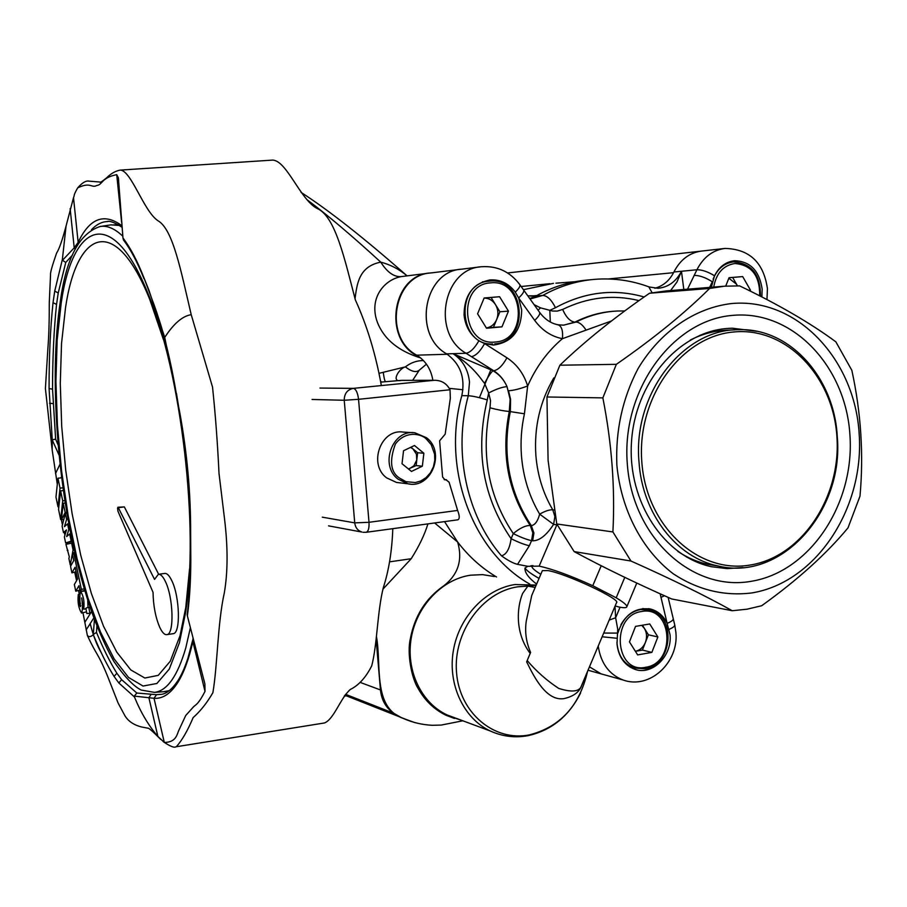 <?xml version="1.0" encoding="UTF-8"?>
<svg xmlns="http://www.w3.org/2000/svg" width="907" height="907" viewBox="0 0 907 907"><rect width="100%" height="100%" fill="white"/><g stroke="black" fill="none" stroke-linecap="round" stroke-linejoin="round"><path stroke-width="1.36" d="M434.634 522.965L457.661 542.046L444.532 521.616M536.275 295.829L527.806 295.841M598.235 646.135C600.808 663.142 609.016 674.4 622.86 679.933L601.114 673.878L589.516 666.86L601.114 673.878L605.071 674.978L588.087 670.25M654.843 288.245C663.21 286 669.559 280.592 673.901 271.998C680.284 259.651 689.524 252.668 701.61 251.069C689.275 252.724 679.921 259.924 673.572 272.678L608.37 278.959M462.887 269.05L461.674 269.164C423.376 271.114 412.39 335.715 447.298 354.263M496.526 576.977C481.73 568.167 468.772 556.513 457.661 542.046C462.808 559.948 458.216 574.516 443.897 585.729C425.859 598.178 414.669 615.864 410.327 638.8C406.903 653.255 411.495 678.175 418.195 688.572C424.895 700.578 434.181 709.489 446.063 715.294L454.441 718.457M462.921 389.749L449.475 388.366M460.223 719.818L446.063 715.294M415.145 722.709L402.991 718.321C372.573 707.347 381.666 665.126 376.473 636.725M530.629 296.135L536.819 295.535M460.733 269.277L430.768 272.962C393.547 274.878 382.845 337.268 416.744 355.17C425.632 360.827 431.018 369.206 432.866 380.294M490.891 369.648L479.418 397.685M642.417 625.218L648.403 634.787L642.417 650.07L635.388 651.305C639.979 650.308 643.324 647.349 645.41 642.417C647.224 637.36 646.872 632.667 644.378 628.347L641.737 625.331M629.447 641.895L635.535 626.386L649.752 623.971L657.87 636.963L651.85 652.394L637.655 654.899L629.447 641.895M648.403 634.787L657.87 636.963M642.417 650.07L651.85 652.394M486.367 327.96C491.095 327.132 494.53 324.332 496.673 319.536C498.623 314.366 498.226 309.4 495.494 304.627C492.66 300.308 488.862 298.12 484.111 298.074L499.598 296.725L484.145 297.995L477.581 313.799L486.549 328.243L501.968 326.849L508.464 311.135L499.598 296.725M491.084 297.473L499.893 311.759L508.464 311.135M499.893 311.759L493.453 327.336L501.968 326.849M486.379 327.971L493.453 327.336M737.312 285.807L736.518 284.208L728.843 278.222M725.725 286.09L729.047 277.712L742.697 276.578L750.463 290.172L750.134 291.022M742.697 276.578L729.024 277.757M732.652 277.463L737.436 285.807M748.683 290.308L750.463 290.172M700.816 335.431L700.113 335.216M713.832 331.747L711.439 331.27M671.713 598.971C634.991 582.725 602.463 566.932 574.142 551.581L630.955 561.025C671.69 579.199 705.453 595.774 732.244 610.728L671.713 598.971M556.762 523.974L548.089 460.348L546.955 396.983L602.86 397.878C611.817 443.296 615.173 487.989 612.905 531.944L556.762 523.974L574.142 551.581M731.768 303.528C797.151 297.53 854.893 359.365 859.19 434.09C864.382 508.725 815.983 582.441 751.824 592.94C724.035 596.352 697.823 589.947 673.198 573.757C642.156 550.141 621.057 509.961 616.862 465.087C615.456 430.462 622.508 398.332 638.006 368.695C660.171 331.565 695.034 307.734 731.768 303.528M732.244 610.728L747.085 609.187L761.665 605.74C797.502 580.015 826.277 554.064 847.988 527.885L859.983 496.197C863.759 454.77 861.049 412.821 851.854 370.362L835.869 341.848C810.722 323.255 778.637 304.605 739.613 285.886L724.614 286.181L709.625 288.449C684.876 313.04 653.788 338.334 616.352 364.331L559.88 365.215C585.015 341.111 614.889 317.121 649.503 293.244L709.625 288.449M751.019 581.342C692.132 591.852 632.372 537.432 627.293 463.749C621.329 390.169 672.506 320.024 732.584 315.387C792.627 309.672 845.959 366.405 849.95 435.269C854.768 504.054 810.03 571.898 751.019 581.342M742.867 567.578L727.153 568.621L711.632 566.75C664.219 556.977 627.678 501.911 631.453 442.627C634.787 383.31 677.722 332.744 726.076 328.561L732.38 328.198L756.96 331.327M697.721 562.476L700.147 562.272M723.015 286.317L666.384 290.898L649.503 293.244M559.88 365.215L546.955 396.983M616.352 364.331L602.86 397.878M612.905 531.944L630.955 561.025M686.95 557.283L687.665 557.147M319.956 388.06L353.311 388.366L434.328 380.294C441.46 380.26 446.697 383.423 450.031 389.761L450.325 398.309L445.178 434.158L439.623 440.791L442.593 477.014L444.974 479.826L446.029 479.803L444.294 479.61M355 298.8C356.973 285.274 358.208 266.511 380.759 262.146C352.313 236.069 327.903 215.378 307.507 200.073M346.27 695.794L344.773 695.397M382.958 589.131L411.211 558.723L389.693 561.83M360.056 682.359L380.452 689.944L376.178 639.718M380.452 689.944C381.541 700.159 385.963 707.925 393.706 713.253L345.59 694.32M411.222 721.53L400.962 717.403L393.706 713.253M419.204 356.814C382.482 341.417 391.257 274.98 430.224 272.973L431.721 272.837M427.934 523.883C424.589 534.745 419.011 546.365 411.211 558.723M429.306 273.086L401.404 276.59C386.915 279.039 373.571 292.916 374.92 311.067C375.419 318.742 378.287 326.248 383.502 333.595C391.393 344.592 403.774 352.71 420.644 357.948M401.404 276.59C394.126 277.191 387.244 272.383 380.759 262.146C390.339 264.651 398.944 269.096 406.563 275.467M379.716 373.162L405.361 366.882C410.95 362.619 416.982 360.51 423.456 360.567M457.616 510.426C459.679 515.8 459.758 518.929 457.865 519.802L366.156 532.296C368.355 531.468 369.308 528.135 369.002 522.296L457.616 510.426L449.09 482.173L446.029 479.803M432.095 380.35L401.382 380.373L380.974 382.096M380.895 381.439L381.7 382.017M433.172 380.294L401.382 380.373C390.724 382.935 398.513 368.707 405.361 366.882C411.574 371.666 416.222 372.754 419.317 370.158L412.674 380.316M120.336 170.097L272.576 160.097C286.827 160.482 300.33 199.959 317.212 208.508C335.386 216.365 344.66 259.198 355.34 299.854C367.086 325.738 375.747 354.286 381.337 385.509M88.75 181.128L99.838 182.024C99.895 182.897 102.128 181.525 106.538 177.919C110.858 173.588 115.427 170.981 120.268 170.097C131.277 170.425 143.725 211.376 158.022 220.764C173.078 229.392 180.958 271.102 191.218 314.684L212.521 387.04C215.401 414.204 217.555 442.99 219.006 473.397L224.471 518.385C227.986 547.091 227.929 571.943 224.301 592.94C217.567 623.086 217.499 665.874 212.884 692.699C207.045 702.8 200.47 711.099 193.134 717.607C187.636 730.668 182.035 740.384 176.332 746.733L176.23 746.756M67.356 544.041L66.993 542.749M64.941 535.096L64.272 532.466M62.447 524.847L61.313 519.462M57.3 484.361L52.153 449.781L52.266 439.986L49.08 388.547C49.023 356.836 50.339 328.221 53.025 302.689L54.726 291.102L62.368 259.459L66.075 225.99L73.512 197.681C74.896 194.586 72.911 196.252 77.685 187.874C90.711 181.525 91.505 188.441 96.754 185.482C102.57 184.903 101.199 177.727 116.72 174.654L118.386 177.84L122.967 237.974C130.302 247.577 137.24 260.706 143.771 277.361L148.861 290.047L164.734 337.393L179.677 412.039C187.125 452.831 190.776 493.159 190.64 533.044L190.742 550.923C191.094 574.936 189.982 596.602 187.386 615.932L204.903 684.003L205.005 691.406C198.304 704.433 196.15 704.297 193.52 706.825L185.72 715.51L179.11 729.75C176.876 733.944 176.774 742.255 164.314 742.47L157.875 736.439C148.544 725.566 140.744 712.414 134.451 696.973L118.851 682.982L114.067 676.418C107.151 665.409 100.235 651.487 93.285 634.662C90.87 636.975 88.886 637.236 87.367 635.444L82.991 612.826M85.882 608.291L86.811 613.506L85.882 608.291M86.811 613.506L89.906 613.302L88.761 607.237L86.074 608.075M96.89 626.238L96.493 632.451C103.307 648.754 110.098 662.348 116.878 673.232L121.617 679.672L136.821 693.027L156.548 694.671L154.02 698.288L134.304 696.111L134.451 696.973M72.515 255.026L65.758 262.44L58.229 293.006L56.54 304.412C53.91 329.729 52.572 357.982 52.538 389.16L55.644 439.215L58.116 445.031M65.633 542.93L71.2 541.139L69.692 533.974L66.642 536.57L68.785 529.643L67.572 523.895L64.431 526.65L66.63 519.416L65.338 513.283L62.118 526.151L63.467 532.568L66.494 529.949L64.386 536.955L65.633 542.93L72.345 541.502M79.317 594.357L78.614 590.786M76.562 580.673L74.771 572.464M80.179 591.319L81.358 589.335L73.637 552.68L72.481 554.755L73.716 560.628L70.542 566.308L71.914 572.861L75.111 567.226L77.571 578.938L74.351 584.493L75.757 591.194L78.988 585.673L80.179 591.319L84.022 590.774L84.51 589.969M75.757 591.194L79.918 590.072M71.914 572.861L76.063 571.739M87.99 607.475L87.752 600.525M84.816 591.013L80.598 591.443C79.635 594.867 79.601 599.935 80.496 606.636L80.009 605.661L80.791 605.547M80.009 605.661L78.285 594.504C77.48 602.18 78.569 608.359 81.573 613.03L85.995 611.964M62.708 500.834L60.61 490.868L58.558 509.439L60.667 519.541L62.708 500.834L64.873 500.573M60.667 519.541L61.438 519.45M61.393 519.824L65.168 512.5L63.229 503.272L61.393 519.824L63.773 519.53M63.229 503.272L65.259 503.022M60.043 488.159L57.946 478.216L55.962 497.047L58.003 506.798L60.043 488.159L62.98 487.819M58.003 506.798L58.853 506.696M60.61 490.868L63.365 490.54M101.55 653.176C97.106 645.852 93.319 636 90.19 623.619M392.799 528.668C392.017 550.798 388.854 570.458 383.321 587.657C377.289 611.613 377.244 644.775 371.723 665.851C365.872 677.461 358.73 685.341 350.306 689.467C340.352 698.163 334.048 719.183 324.513 722.958L176.332 746.733M187.386 615.932L187.148 614.663C189.665 595.831 190.787 574.46 190.538 550.515L190.742 550.923M59.068 455.155L52.266 439.986M93.285 634.662L94.407 619.798M143.941 278.619L143.816 278.313C137.229 261.862 130.449 249.096 123.477 240.015L122.967 237.974M62.368 259.459L62.492 260.298L74.215 247.849L78.149 242.362L78.535 243.325M136.821 693.027L134.304 696.111M93.455 634.333L96.493 632.451M151.038 694.479L148.884 697.687L157.875 736.439M192.806 640.229L192.874 641.6C188.871 659.106 183.917 672.609 178.033 682.132C170.765 693.606 162.761 698.991 154.02 698.288L164.314 742.47M52.447 439.725L55.644 439.215M62.492 260.298L65.758 262.44M70.145 208.61L74.215 247.849L75.156 249.334M57.946 478.216L61.642 477.796M65.168 512.5L66.778 512.296M65.338 513.283L66.914 513.09M63.467 532.568L65.792 532.273M71.2 541.139L72.243 541.003M69.692 533.974L70.769 533.838M68.785 529.643L69.918 529.495M67.572 523.895L68.819 523.736M66.63 519.416L68.002 519.246M65.939 544.347L69.306 556.841L68.887 558.429L70.258 564.948L73.07 550.005L71.63 543.134L65.939 544.347M67.209 550.413L67.934 550.322M70.258 564.948L71.392 564.8M73.07 550.005L74.159 549.857M71.63 543.134L72.662 542.998M81.358 589.335L84.192 588.926M73.637 552.68L74.759 552.533M81.573 613.03C82.684 610.264 82.718 605.218 81.664 597.906L83.75 609.175L85.734 608.88M83.75 609.175C84.589 601.715 83.535 595.808 80.598 591.443M79.533 603.404L80.485 603.268M78.285 594.504L79.612 594.312M189.563 568.734L185.754 607.633L180.017 635.75L170.244 661.271L158.249 675.364L144.848 678.028L130.801 669.933L116.81 652.167L103.477 626.113L91.324 593.325L80.768 555.356L72.141 513.816L65.723 470.28L61.71 426.324L60.281 383.514L61.529 343.47L65.508 307.824C76.857 229.822 115.2 213.032 149.916 299.854L163.464 339.706M187.828 658.539L193.032 638.902M122.808 236.228C114.826 228.598 107.298 225.355 100.212 226.489L110.949 224.857L119.543 225.492M169.224 690.658L163.407 691.724M187.001 601.364L186.808 599.992M187.715 592.203L187.885 592.985M153.045 592.362C153.283 605.661 155.505 617.293 159.711 627.259C162.149 632.474 164.541 634.945 166.865 634.639C174.45 634.594 173.396 597.18 165.267 581.251C162.875 576.342 160.573 574.029 158.362 574.312L154.553 579.403L118.307 507.648L117.559 508.101L117.955 511.231L153.045 592.362M172.999 633.698L173.18 633.676C180.844 633.619 179.824 596.25 171.638 580.355C169.235 575.446 166.911 573.145 164.677 573.439L158.532 574.29M158.657 574.278L124.338 506.9L117.899 507.262M187.67 595.117L187.488 594.266M188.815 581.682L188.475 584.312M412.866 432.673L403.23 432.095C380.951 428.399 367.902 464.225 386.654 477.887L396.45 482.422L398.921 482.728M410.497 447.412L412.968 448.897L410.916 447.208M414.488 445.507L423.864 453.251L422.356 466.187L411.461 471.447L402.028 463.726L403.536 450.734L414.488 445.507M422.356 466.187L416.132 465.586L416.88 459.157L417.628 452.74L423.864 453.251M417.628 452.74L412.968 448.897L416.449 454.214L416.755 459.985L413.875 465.835L408.672 469.168M416.132 465.586L408.422 468.964M734.897 329.865L728.638 330.137C715.43 330.42 702.653 333.731 690.306 340.068M837.274 436.686C834.361 377.834 789.929 327.835 738.876 329.695C683.186 328.799 632.61 394.012 639.016 462.026C642.315 513.804 676.735 557.85 718.321 566.036C781.709 581.5 844.122 511.083 837.274 436.686M836.923 436.936C833.374 376.326 786.301 326.713 733.74 331.985C681.134 336.316 636.657 397.685 641.816 461.89C646.203 526.196 698.22 574.04 749.896 565.084C801.675 557.057 841.208 497.467 836.923 436.936M524.439 413.796L509.292 411.449C500.902 453.749 507.886 491.764 530.255 525.482L531.321 525.641C508.94 491.889 501.945 453.829 510.346 411.483L510.573 399.307L508.521 390.736C513.43 390.486 519.813 388.899 527.659 385.985L524.439 413.796C521.378 427.707 520.391 441.766 521.48 455.972C523.26 477.331 529.325 496.719 539.665 514.156C545.107 511.049 549.483 509.598 552.782 509.813L554.891 516.548L553.599 524.382C546.354 535.402 539.37 540.878 532.636 540.799L531.559 540.629L529.359 545.731L517.534 564.347L527.84 566.297L539.155 566.127L556.853 524.836L553.599 524.382L539.665 514.156C537.772 521.23 534.994 525.062 531.321 525.641L533.917 533.055L532.636 540.799M530.255 525.482C525.459 525.425 519.802 528.135 513.294 533.611C520.595 537.25 526.684 539.597 531.559 540.629L532.84 532.897L530.255 525.482M517.534 564.347C513.226 563.315 507.875 560.469 501.458 555.798C506.412 554.619 509.632 548.916 511.106 538.701L513.294 533.611C488.499 496.469 480.733 454.532 490.007 407.821C497.977 409.896 504.405 411.109 509.292 411.449L510.142 399.307L507.024 386.631C502.206 386.994 496.072 389.114 488.646 392.992L484.542 383.31L482.921 381.337C474.815 369.965 464.849 360.737 453.024 353.673L492.989 370.759C499.383 374.5 504.065 379.795 507.024 386.631C504.043 379.829 499.61 374.534 493.725 370.748L466.073 353.277C431.222 333.776 442.831 268.699 481.39 266.749C497.115 265.649 509.893 271.567 519.722 284.515L519.722 284.515C520.641 285.818 519.167 288.358 515.289 292.133C508.68 283.415 500.313 279.345 490.177 279.923C472.944 283.438 464.237 295.115 464.067 314.978C465.28 326.293 470.211 334.898 478.885 340.794L484.587 343.572L493.499 345.057C511.911 342.529 521.31 330.84 521.684 309.99L518.634 297.972L515.289 292.133M761.869 296.94L762.163 289.163C759.397 270.74 750.18 261.261 734.534 260.728C725.804 261.783 719.126 266.805 714.512 275.785L711.326 287.27M614.991 606.329L615.638 617.758L617.712 629.141L617.009 644.038C618.483 656.804 624.379 665.216 634.707 669.264C652.122 675.851 672.268 656.022 670.058 634.855L667.133 623.37C663.561 615.978 658.187 611.239 650.999 609.153C634.9 606.851 623.857 614.833 617.86 633.097L603.733 633.063M611.499 320.953L562.419 338.685C563.156 330.624 561.648 325.976 557.884 324.74L557.204 324.717M601.216 565.753L592.77 585.718C570.106 575.469 552.238 568.938 539.155 566.127M615.161 605.91L618.608 606.919C623.29 607.894 625.989 607.939 626.714 607.032C627.553 605.604 624.039 602.52 616.182 597.792L624.787 577.374M533.033 565.605C530.278 566.433 532.863 569.347 540.799 574.324M616.182 597.792L592.77 585.718M591.035 279.696L587.566 280.036C569.653 281.533 552.454 286.861 535.969 295.999L542.84 295.41C559.415 286.204 576.705 280.853 594.709 279.345C613.336 277.893 631.374 280.388 648.8 286.839L652.088 292.723M529.756 298.573L535.969 295.999M490.007 407.821L490.517 400.554L488.646 392.992L487.263 399.93C479.327 397.447 473 396.042 468.284 395.735L461.822 395.633C465.461 377.845 460.393 363.922 446.652 353.866L466.073 353.277C470.291 352.472 474.565 348.311 478.885 340.794M539.041 578.439C530.708 573.632 526.037 570.129 525.028 567.941C524.484 572.306 528.35 577.691 536.615 584.097M525.028 567.941L527.84 566.297M461.822 395.633C441.312 468.216 472.479 551.909 529.767 584.097M480.438 266.862L461.674 269.164C423.75 271.102 412.368 334.785 446.652 353.866M670.59 290.557L676.985 281.964L681.463 271.272L683.81 289.492M709.625 287.406L712.312 281.794C705.612 277.519 699.569 275.388 694.195 275.388L696.916 269.764C703.401 257.169 712.777 250.049 725.033 248.427C749.545 249.096 763.671 262.52 767.435 288.664L766.971 299.582M558.156 324.797L563.474 325.16L576.024 322.064C589.312 315.375 603.076 311.702 617.304 311.022L624.742 310.954M620.071 607.202L615.638 617.758L609.198 620.071M660.16 593.802L667.133 623.37C671.531 621.567 673.55 619.946 673.198 618.506L668.13 597.373M471.436 356.666C475.869 355.782 480.245 351.417 484.587 343.572L506.945 357.812C516.922 364.387 523.838 373.775 527.659 385.985C536.071 366.972 547.658 351.202 562.419 338.685C551.309 336.486 542.069 330.386 534.688 320.386L518.634 297.972C522.851 293.981 524.484 291.283 523.543 289.866L519.904 284.764M534.076 304.627L540.527 307.858L552.567 311.033L557.249 311.101L562.635 309.446C587.691 297.224 613.155 294.276 639.004 300.614M506.945 357.812C502.637 365.612 498.238 369.931 493.725 370.748L492.989 370.759C491.016 372.358 488.193 376.541 484.542 383.31M487.263 399.93C475.075 451.471 483.023 497.728 511.106 538.701C518.407 542.329 524.495 544.676 529.359 545.731M550.311 322.008L549.812 310.353L555.469 307.711C584.459 291.963 614.016 288.392 644.14 296.986M538.055 310.194L540.527 307.858M677.801 551.365C687.347 557.76 697.506 562.125 708.254 564.437L717.142 565.843M494.372 576.535L482.615 574.63L470.586 575.185C442.094 579.312 416.619 605.978 411.234 638.097C405.712 670.205 421.143 702.902 447.004 714.897L455.87 718.197M542.261 570.922L531.751 595.434L526.298 620.91C524.677 631.635 526.117 642.145 530.618 652.45L530.176 653.414C515.074 633.347 516.627 607.951 522.625 593.439L527.863 586.103L536.105 585.287M527.182 660.523C536.366 671.316 546.864 680.613 558.689 688.402C571.081 692.336 578.553 691.792 581.138 686.803L580.514 688.039C577.759 693.209 572.238 696.735 563.95 698.628C546.694 701.326 534.404 677.846 526.661 661.838L530.618 652.45M530.176 653.414L526.661 661.838M580.514 688.039L616.511 602.702C621.578 599.55 565.9 573.462 547.828 570.571L542.375 570.65M581.138 686.803L584.493 678.821M535.187 587.441L527.863 586.103L517.863 586.795C482.32 591.84 452.978 632.315 456.538 672.643C459.577 713.061 494.349 742.005 529.461 734.874C560.141 726.926 579.471 705.884 587.453 671.781M523.407 289.696L553.463 283.358M416.744 355.17L447.264 354.263M644.956 668.754L634.106 668.006C623.676 663.867 617.95 655.296 616.93 642.303M620.876 624.832C625.603 616.284 632.168 611.193 640.569 609.561L649.831 610.003C676.656 615.626 672.677 665.239 645.183 668.765L634.106 668.006L629.605 666.815M641.646 611.511C610.354 615.309 614.81 674.32 645.773 667.269C676.611 663.04 672.427 605.139 641.646 611.511M486.696 344.218L492.671 343.98C458.137 346.089 454.804 282.587 489.463 281.125L489.463 281.125M490.732 282.859C456.72 284.084 461.788 346.701 495.415 341.996C528.917 340.25 524.167 278.88 490.732 282.859M713.117 279.175C717.312 268.88 724.149 263.121 733.638 261.874L733.638 261.874M759.692 295.829C759.93 275.785 751.676 265.003 734.942 263.495C723.287 265.366 716.213 273.222 713.73 287.077M450.031 389.761L358.548 399.318L369.002 522.296L354.728 522.874L344.241 400.259L312.065 399.477M383.264 372.233C383.978 377.947 384.738 381.087 385.532 381.654M322.28 517.16L354.728 522.874C355.374 527.647 357.8 530.72 362.029 532.08L328.538 525.856M344.241 400.259C344.286 393.604 347.313 389.636 353.311 388.366C355.975 389.035 357.721 392.686 358.548 399.318L344.241 400.259M363.208 532.307L365.566 532.284M444.521 479.701L445.722 479.837M191.218 314.684C182.545 316.01 173.713 323.572 164.734 337.393M156.548 694.671L161.877 694.286C167.239 693.322 172.704 688.594 178.248 680.103C183.928 671.021 188.758 657.836 192.738 640.546L193.089 638.437M85.043 621.998L91.494 611.726M61.517 476.787L60.984 477.876M107.854 221.535L106.833 221.58C101.301 221.977 96.187 224.687 91.494 229.709M205.005 691.406L192.874 641.6M55.554 473.488L60.021 464.191M93.75 618.018L86.142 629.968M73.512 197.681L78.149 242.362C89.589 218.145 104.169 212.589 121.878 225.696M121.606 222.385L116.72 174.654M114.067 676.418L116.878 673.232M121.617 679.672L118.851 682.982M190.538 550.379L190.64 533.044M49.522 403.23L52.969 403.638M190.436 532.613L190.436 532.726C190.459 493.147 186.819 452.978 179.518 412.232L179.677 412.039M49.08 388.547L52.538 389.16M179.529 412.288L176.468 393.434M53.025 302.689L56.54 304.412M176.332 393.785L176.321 393.706C172.307 369.773 167.353 347.562 161.446 327.087C154.609 305.33 152.943 301.884 148.861 290.909L148.861 290.047M54.726 291.102L58.229 293.006M148.975 291.181L143.771 277.361M61.2 303.04C72.73 222.294 112.139 204.041 148.147 293.959C181.343 372.358 199.529 528.736 185.368 613.654L179.427 642.746L169.292 669.06L156.9 683.481L143.045 686.043L128.556 677.461L114.146 658.924L100.428 631.884L87.934 597.928L77.072 558.678L68.195 515.788L61.574 470.858L57.436 425.496L55.917 381.303L57.164 339.932L61.2 303.04M190.368 627.769L185.799 647.847C177.625 675.964 167.205 690.805 154.519 692.381L165.335 691.576M118.307 507.648L124.338 506.9M399.568 478.102C390.588 472.332 389.182 460.971 395.384 444.022C405.78 430.077 421.506 433.931 426.301 438.977L431.222 444.702L434.612 454.26L434.782 460.348L433.421 466.776L430.406 472.808L425.995 477.706L420.769 480.982L415.372 482.547L406.007 481.685L399.568 478.102M410.304 484.1L408.048 483.816L398.139 479.225C379.183 465.37 392.391 429.056 414.918 432.798L426.471 437.752M501.458 555.798C466.493 515.527 452.944 451.641 468.284 395.735L469.509 382.108C468.205 369.659 462.706 360.181 453.024 353.673M617.043 638.279L602.169 636.782M553.814 377.902C539.982 401.427 533.996 427.299 535.878 455.495C537.534 475.427 543.168 493.533 552.782 509.813L554.256 509.995M530.062 299.004L542.84 295.41C547.386 295.818 551.603 299.922 555.469 307.711M673.901 271.998L696.916 269.764C702.041 269.708 707.913 271.715 714.512 275.785M649.106 286.963L658.04 288.29C668.346 287.213 676.157 281.544 681.463 271.272M687.54 289.186L694.195 275.388M614.799 311.169C601.035 312.008 587.736 315.67 574.902 322.132L576.024 322.064C579.244 322.155 582.532 324.74 585.899 329.831M562.635 309.446C566.149 317.359 570.242 321.588 574.902 322.132L563.746 325.148M669.196 629.322C673.221 627.587 675.046 626.023 674.683 624.651L673.266 618.801M660.897 597.407L664.48 595.74M534.688 320.386C538.871 316.384 540.459 313.641 539.461 312.167L523.724 290.127M580.639 692.869C569.143 716.031 551.649 730.282 528.191 735.634C515.097 738.083 502.501 736.541 490.404 731.042C463.59 718.571 447.582 684.354 453.353 650.67C458.976 616.964 485.438 588.938 514.983 584.539L536.196 585.072M549.721 283.721L521.14 286.499M402.991 718.321C412.379 722.482 422.14 724.806 432.288 725.294L441.244 725.067L462.842 720.793M700.93 251.148L507.569 272.962M575.083 281.714L555.923 283.188M642.78 608.529L647.451 609.504M482.433 281.862L488.669 281.204M494.734 343.866C530.55 341.962 525.504 276.873 489.746 281.102M727.765 262.463L733.105 261.93M760.406 296.192C760.712 274.9 751.846 263.449 733.82 261.862M732.38 328.198L728.389 328.379M346.134 695.805L344.241 696.134M301.011 192.341C328.98 210.413 364.308 238.246 407.016 275.819M400.962 717.403L344.887 695.25M426.437 364.172L419.317 370.158M446.493 479.78L444.124 479.52M88.943 181.117C85.904 180.516 82.152 182.76 77.685 187.874M52.153 449.781L45.407 388.525L47.867 348.673C48.865 336.474 49.329 321.214 49.273 302.893L50.531 274.764C50.134 273.098 52.164 265.853 56.608 253.042C59.148 249.198 62.3 240.185 66.075 225.99M107.661 221.546L106.833 221.58C109.588 220.571 114.656 222.453 122.014 227.249M176.275 746.756L175.811 746.824C174.189 747.969 170.017 746.268 163.317 741.722M160.754 739.443C153 731.643 148.748 727.89 148 728.196L141.923 727.063C133.907 725.101 128.193 721.258 124.792 715.532L118.114 703.05L107.23 675.352C97.525 651.986 96.97 656.192 87.367 635.456M118.636 180.3L118.386 177.84M203.848 679.683L204.903 684.003M112.366 225.015L118.216 224.664M149.916 299.854L148.147 293.959C181.287 371.938 199.563 529.144 185.368 613.654L185.754 607.633M100.212 226.489C79.51 233.122 66.245 257.951 60.395 300.977C50.248 366.428 55.474 461.572 72.56 542.522C83.285 589.652 93.886 625.161 113.76 661.26C124.463 676.701 133.624 686.304 141.243 690.068L154.519 692.381M173.18 633.676L166.865 634.639M426.585 437.786L414.918 432.798M396.45 482.422L408.048 483.816C431.222 489.202 445.927 452.23 426.619 437.82M622.86 679.933C649.945 689.921 679.014 662.087 675.896 632.519M636.782 583.065L626.85 606.715M701.61 251.069L724.353 248.507M489.372 280.014L490.177 279.923M648.539 608.642L650.999 609.153M675.885 632.338L674.751 624.946M557.884 324.74C550.912 323.391 544.835 319.287 539.654 312.439M532.398 565.651L530.799 565.809M708.254 564.437L718.321 566.036M490.404 731.042L447.004 714.897M532.874 592.838L531.751 595.434"/></g></svg>
